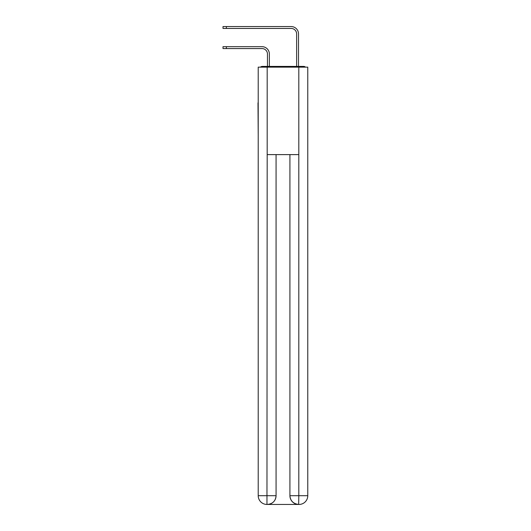 <?xml version="1.0" encoding="UTF-8"?>
<svg xmlns="http://www.w3.org/2000/svg" width="531" height="531" viewBox="0 0 531 531"><rect width="100%" height="100%" fill="white"/><g stroke="black" fill="none" stroke-linecap="round" stroke-linejoin="round"><path stroke-width="0.8" d="M307.774 135.365L307.774 73.849M258.212 102.861L258.212 73.849M257.993 102.861L258.212 135.365M305.544 67.145A2.914 2.914 0 0 0 303.619 66.415L262.367 66.415A2.914 2.914 0 0 0 260.436 67.145M262.367 66.415L267.465 66.415L267.465 54.029A5.469 5.469 0 0 0 262.002 48.56A5.469 5.469 0 0 1 267.465 54.029A5.469 5.469 0 0 0 262.002 48.56A5.469 5.469 0 0 1 267.465 54.029A5.469 5.469 0 0 0 262.002 48.56A5.469 5.469 0 0 1 267.465 54.029A5.469 5.469 0 0 0 262.002 48.56A5.469 5.469 0 0 1 267.465 54.029A5.469 5.469 0 0 0 262.002 48.56A5.469 5.469 0 0 1 267.465 54.029A5.469 5.469 0 0 0 262.002 48.56A5.469 5.469 0 0 1 267.465 54.029A5.469 5.469 0 0 0 262.002 48.56A5.469 5.469 0 0 1 267.465 54.029A5.469 5.469 0 0 0 262.002 48.56A5.469 5.469 0 0 1 267.465 54.029A5.469 5.469 0 0 0 262.002 48.56L223.007 48.56L223.007 46.668L226.359 46.668L226.359 48.56M226.359 46.668L262.002 46.668A7.361 7.361 0 0 1 269.363 54.029L269.363 66.415L269.363 54.029L269.363 66.415L269.363 54.029L269.363 66.415L269.363 54.029L269.363 66.415L269.363 54.029L269.363 66.415L269.363 54.029L269.363 66.415L269.363 54.029L269.363 66.415L269.363 54.029L269.363 66.415L269.363 54.029L269.363 66.415L271.62 66.415M294.36 66.415L296.623 66.415L296.623 33.911A5.469 5.469 0 0 0 291.154 28.442A5.469 5.469 0 0 1 296.623 33.911A5.469 5.469 0 0 0 291.154 28.442A5.469 5.469 0 0 1 296.623 33.911A5.469 5.469 0 0 0 291.154 28.442A5.469 5.469 0 0 1 296.623 33.911A5.469 5.469 0 0 0 291.154 28.442A5.469 5.469 0 0 1 296.623 33.911A5.469 5.469 0 0 0 291.154 28.442A5.469 5.469 0 0 1 296.623 33.911A5.469 5.469 0 0 0 291.154 28.442A5.469 5.469 0 0 1 296.623 33.911A5.469 5.469 0 0 0 291.154 28.442A5.469 5.469 0 0 1 296.623 33.911A5.469 5.469 0 0 0 291.154 28.442A5.469 5.469 0 0 1 296.623 33.911A5.469 5.469 0 0 0 291.154 28.442L223.007 28.442L223.007 26.55L226.359 26.55L226.359 28.442M226.359 26.55L291.154 26.55A7.361 7.361 0 0 1 298.515 33.911L298.515 66.415L298.515 33.911L298.515 66.415L298.515 33.911L298.515 66.415L298.515 33.911L298.515 66.415L298.515 33.911L298.515 66.415L298.515 33.911L298.515 66.415L298.515 33.911L298.515 66.415L298.515 33.911L298.515 66.415L298.515 33.911L298.515 66.415L303.619 66.415M267.179 67.145L258.212 67.145L258.212 495.702A8.748 8.748 0 0 0 266.96 504.45L267.179 154.607L298.807 154.607L298.807 67.145L267.179 67.145L267.179 154.607M298.807 67.145L307.774 67.145L307.774 495.702A8.748 8.748 0 0 1 299.026 504.45L298.867 504.45M258.212 495.702A8.748 8.748 0 0 0 266.96 504.45A8.748 8.748 0 0 1 258.212 495.702L276.067 495.702L276.067 154.607L276.067 495.702A8.748 8.748 0 0 1 267.325 504.45L267.173 504.45M289.919 495.702L298.807 495.702L298.661 504.45A8.748 8.748 0 0 1 289.919 495.702L289.919 154.607L289.919 495.702C290.364 500.859 293.278 503.773 298.661 504.45L267.325 504.45C272.728 503.886 275.649 500.972 276.067 495.702M298.807 154.607L298.807 495.702L307.774 495.702"/></g></svg>
